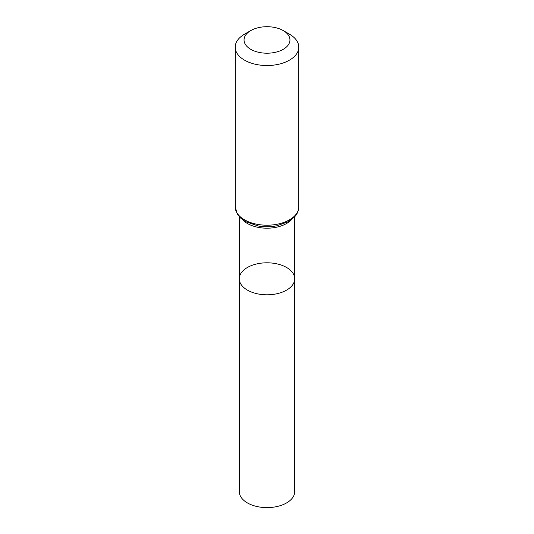 <?xml version="1.0" encoding="UTF-8"?>
<svg xmlns="http://www.w3.org/2000/svg" width="534" height="534" viewBox="0 0 534 534"><rect width="100%" height="100%" fill="white"/><g stroke="black" fill="none" stroke-linecap="round" stroke-linejoin="round"><path stroke-width="0.8" d="M239.292 278.801A27.708 16 0 0 0 267 294.801A27.708 16 0 0 0 294.708 278.801A27.708 16 180 0 1 277.607 293.58A27.708 16 180 0 1 247.409 290.116A27.708 16 180 0 1 239.292 278.801A27.708 16 180 0 1 267 262.801A27.708 16 180 0 1 294.708 278.801L294.708 491.607A27.708 16 0 0 1 277.607 506.392A27.708 16 0 0 1 247.409 502.921A27.708 16 0 0 1 239.292 491.607L239.292 216.757M289.481 34.189L283.234 30.585A22.962 13.257 180 0 1 283.234 49.328A22.962 13.257 180 0 1 250.766 49.328A22.962 13.257 180 0 1 250.766 30.585A22.962 13.257 180 0 1 283.234 30.585L289.481 34.189A31.793 18.356 180 0 1 298.793 47.172A31.793 18.356 180 0 1 267 65.528A31.793 18.356 180 0 1 235.207 47.172A31.793 18.356 180 0 1 244.519 34.189L250.766 30.585M291.457 219.708A27.708 16 180 0 1 267 228.185A27.708 16 180 0 1 242.543 219.708M298.793 206.852A31.793 18.356 180 0 1 267 225.208A31.793 18.356 180 0 1 235.207 206.852L237.276 214.054L240.353 217.859L245.366 221.55L258.216 225.995C264.45 227.057 270.645 226.99 276.812 225.802L288.427 221.67L295.028 216.39C295.689 215.623 298.473 212.679 298.793 206.852L298.793 47.172M294.708 216.757L294.708 278.801M235.207 47.172L235.207 206.852"/></g></svg>
